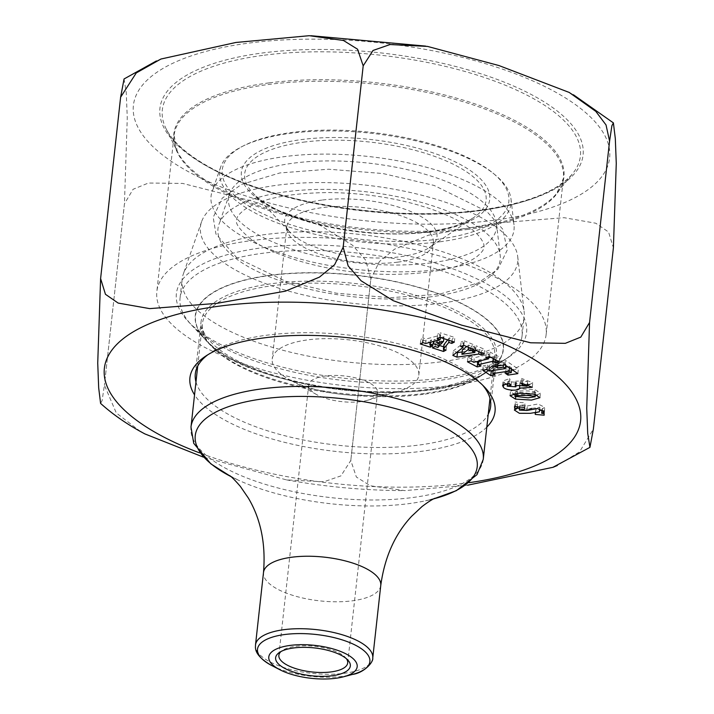 <?xml version="1.0" encoding="UTF-8"?>
<svg xmlns="http://www.w3.org/2000/svg" width="714" height="714" viewBox="0 0 714 714"><rect width="100%" height="100%" fill="white"/><g stroke="black" fill="none" stroke-linecap="round" stroke-linejoin="round"><path stroke-width="0.54" stroke-dasharray="3.57 2.68" d="M383.052 394.414A73.729 27.471 6.3 0 1 288.974 379.348A73.729 27.471 6.3 0 1 272.23 359.035A73.729 27.471 6.3 0 1 348.53 339.828A73.729 27.471 6.3 0 1 418.806 375.216A73.729 27.471 6.3 0 1 398.028 391.388A73.729 27.471 6.3 0 1 383.052 394.414M438.923 239.119A144.174 53.711 6.3 0 1 262.984 213.772A144.174 53.711 6.3 0 1 244.009 145.558A144.174 53.711 6.3 0 1 371.432 132.376A144.174 53.711 6.3 0 1 492.919 173.038A144.174 53.711 6.3 0 1 438.923 239.119M439.94 241.778A146.548 54.603 -173.7 0 0 510.992 198.929A146.548 54.603 -173.7 0 0 494.82 174.6A146.548 54.603 -173.7 0 0 371.334 133.268A146.548 54.603 -173.7 0 0 241.814 146.665A146.548 54.603 -173.7 0 0 220.724 166.889A146.548 54.603 -173.7 0 0 285.439 225.856A146.548 54.603 -173.7 0 0 439.94 241.778M440.11 269.374A152.412 56.781 6.3 0 1 279.433 252.818A152.412 56.781 6.3 0 1 212.138 191.486A152.412 56.781 6.3 0 1 368.772 156.527A152.412 56.781 6.3 0 1 514.009 224.821A152.412 56.781 6.3 0 1 440.11 269.374M431.131 262.85A134.767 50.212 6.3 0 1 289.054 248.213A134.767 50.212 6.3 0 1 229.542 193.976A134.767 50.212 6.3 0 1 368.049 163.06A134.767 50.212 6.3 0 1 496.471 223.446A134.767 50.212 6.3 0 1 431.131 262.85M431.354 296.747A141.97 52.89 6.3 0 1 281.682 281.334A141.97 52.89 6.3 0 1 218.993 224.205A141.97 52.89 6.3 0 1 364.89 191.638A141.97 52.89 6.3 0 1 500.184 255.246A141.97 52.89 6.3 0 1 431.354 296.747M440.333 303.28A159.606 59.467 6.3 0 1 272.061 285.948A159.606 59.467 6.3 0 1 201.58 221.715A159.606 59.467 6.3 0 1 365.613 185.105A159.606 59.467 6.3 0 1 517.712 256.612A159.606 59.467 6.3 0 1 440.333 303.28M440.699 361.855A172.047 64.099 6.3 0 1 265.519 345.219A172.047 64.099 6.3 0 1 182.124 279.299A172.047 64.099 6.3 0 1 183.346 273.935A172.047 64.099 6.3 0 1 360.168 234.469A172.047 64.099 6.3 0 1 524.112 311.554A172.047 64.099 6.3 0 1 524.138 317.061A172.047 64.099 6.3 0 1 440.699 361.855M438.637 380.508A172.047 64.099 6.3 0 1 191.629 325.129A172.047 64.099 6.3 0 1 180.062 297.961A172.047 64.099 6.3 0 1 358.107 253.131A172.047 64.099 6.3 0 1 522.077 335.723A172.047 64.099 6.3 0 1 504.869 359.713A172.047 64.099 6.3 0 1 438.637 380.508M346.424 658.727A34.629 12.906 -173.7 0 0 345.38 657.46A34.629 12.906 -173.7 0 0 295.658 646.313A34.629 12.906 -173.7 0 0 282.325 650.499A34.629 12.906 -173.7 0 0 281.03 651.507M360.748 401.616A34.629 12.906 6.3 0 1 316.57 394.539A34.629 12.906 6.3 0 1 308.707 384.998A34.629 12.906 6.3 0 1 344.541 375.975A34.629 12.906 6.3 0 1 377.545 392.602A34.629 12.906 6.3 0 1 367.79 400.197A34.629 12.906 6.3 0 1 360.748 401.616M486.805 427.106A153.492 57.182 6.3 0 1 336.205 451.489A153.492 57.182 6.3 0 1 194.547 394.842M124.057 78.959L126.253 92.615L127.262 117.819L124.441 203.829L104.414 385.194L124.441 203.829L133.099 189.281L148.414 183.025L182.659 183.427L251.783 200.982L320.104 225.312L352.627 245.295L365.773 260.28L370.825 279.112L350.797 460.476L370.825 279.112L379.393 261.583L394.539 249.195L428.409 235.209L496.569 223.036L564.078 217.69L595.797 223.232L608.56 232.032L613.397 247.758L593.37 429.123L579.536 451.873L557.286 465.51M140.426 431.47L116.302 412.969L104.414 385.194L102.093 400.634L100.594 403.428M467.625 485.199L404.784 490.616L370.459 485.815L356.366 477.023L350.797 460.476L340.944 475.872L323.906 481.78L286.484 479.897L203.365 457.121M195.975 381.91A148.574 55.353 -173.7 0 0 418.6 445.099A148.574 55.353 -173.7 0 0 488.233 414.182M482.584 385.096A148.574 55.353 -173.7 0 0 480.674 382.954A148.574 55.353 -173.7 0 0 267.357 335.125A148.574 55.353 -173.7 0 0 210.166 353.091A148.574 55.353 -173.7 0 0 207.836 354.76M424.303 393.476A148.574 55.353 6.3 0 1 210.987 345.647A148.574 55.353 6.3 0 1 201.009 322.184A148.574 55.353 6.3 0 1 354.751 283.476A148.574 55.353 6.3 0 1 496.355 354.796A148.574 55.353 6.3 0 1 481.495 375.51A148.574 55.353 6.3 0 1 424.303 393.476M441.163 378.233A176.171 65.634 6.3 0 1 188.219 321.514A176.171 65.634 6.3 0 1 358.696 247.794A176.171 65.634 6.3 0 1 508.975 356.929A176.171 65.634 6.3 0 1 441.163 378.233M451.168 385.506A195.832 72.962 6.3 0 1 251.765 366.568A195.832 72.962 6.3 0 1 156.839 291.544A195.832 72.962 6.3 0 1 359.499 240.511A195.832 72.962 6.3 0 1 546.148 334.518A195.832 72.962 6.3 0 1 451.168 385.506M437.2 340.426L437.405 338.498L440.359 337.713M440.788 344.282L441.288 339.748L437.405 338.498M443.805 338.632L444.01 336.74L441.288 339.748M446.072 350.11L446.571 345.576L443.903 344.71M443.724 349.351L443.992 346.933L446.571 345.576M432.479 347.897L432.979 343.363L439.503 345.478M435.058 346.549L435.558 342.015L432.979 343.363M437.914 347.468L438.423 342.934L435.558 342.015M439.672 343.925L439.976 341.221L438.423 342.934M433.942 341.301L434.157 339.337L439.976 341.221M430.123 342.327L430.346 340.328L434.157 339.337M432.845 345.826L433.344 341.292L430.346 340.328M430.497 345.067L430.765 342.649L433.344 341.292M420.341 343.969L420.841 339.436L430.114 342.434M422.92 342.613L423.42 338.079L420.841 339.436M425.687 343.514L426.187 338.98L423.42 338.079M440.377 337.526L440.645 335.107L426.187 338.98M437.164 338.668L437.664 334.134L440.645 335.107M439.744 337.32L440.243 332.786L437.664 334.134M454.372 342.06L454.872 337.526L440.243 332.786M452.024 341.301L452.292 338.873L454.872 337.526M449.008 340.319L449.276 337.901L452.292 338.873M447.696 339.9L449.276 337.901M440.681 337.624L444.01 336.74M452.846 355.42L453.345 350.886L457.469 352.609M463.181 345.576L463.475 342.916L453.345 350.886M460.601 346.46L461.101 341.926L463.475 342.916M463.841 345.353L464.341 340.819L461.101 341.926M473.98 349.601L474.48 345.067L464.341 340.819M470.999 348.352L471.24 346.174L474.48 345.067M468.429 347.281L468.67 345.094L471.24 346.174M466.715 346.558L468.67 345.094M475.087 350.44L475.372 347.905L462.413 349.78M472.338 351.386L472.838 346.852L475.372 347.905M475.578 350.279L476.077 345.746L472.838 346.852M484.36 353.957L484.868 349.423L476.077 345.746M481.388 352.707L481.629 350.529L484.868 349.423M478.969 351.699L479.21 349.521L481.629 350.529M462.181 351.94L479.21 349.521M467.447 361.793L467.947 357.259L476.372 361.695M471.178 360.918L471.677 356.384L467.947 357.259M473.801 362.293L474.301 357.759L471.677 356.384M488.662 356.839L488.938 354.34L474.301 357.759M485.815 357.5L486.314 352.966L488.938 354.34M489.554 356.625L490.054 352.091L486.314 352.966M499.3 361.757L499.8 357.223L490.054 352.091M495.855 359.945L496.06 358.098L499.8 357.223M493.213 358.553L493.419 356.705L496.06 358.098M478.666 361.159L478.782 360.124L488.546 357.848M490.848 357.303L493.419 356.705M480.924 366.05L481.423 361.516L478.782 360.124M478.559 362.185L481.423 361.516M482.762 370.227L483.262 365.693L491.294 371.093M486.912 369.602L487.421 365.068L483.262 365.693M489.072 371.048L489.572 366.514L487.421 365.068M505.69 365.425L505.842 364.069L489.572 366.514M503.415 365.095L503.691 362.623L505.842 364.069M497.685 365.961L497.961 363.48L503.691 362.623M494.998 366.362L495.498 361.828L497.961 363.48M504.878 364.872L505.387 360.338L495.498 361.828M517.864 373.609L518.364 369.076L505.387 360.338M508.207 373.056L508.484 370.557L511.554 370.093M512.447 369.959L518.364 369.076M505.557 373.458L506.056 368.924L508.484 370.557M511.635 369.415L511.777 368.067L506.056 368.924M509.421 367.924L509.564 366.577L511.777 368.067M493.142 370.441L493.294 369.022L505.494 367.192M507.806 366.844L509.564 366.577M494.945 375.002L495.445 370.468L493.294 369.022M493.097 370.825L495.445 370.468M508.877 383.204L509.385 378.67L503.067 380.946L505.253 383.713M511.09 385.132L511.59 380.598L509.385 378.67M515.651 385.712L516.097 381.651L516.383 382.285L507.743 381.642L511.59 380.598M515.142 385.738L515.642 381.205L516.097 381.651M519.765 385.524L520.265 380.99L515.642 381.205M522.577 382.954L522.862 380.348L527.664 381.678L520.265 380.99M521.033 382.963L521.541 378.429L522.862 380.348M519.819 385.587L520.06 383.436L527.334 384.667M529.797 384.453L532.769 382.731L521.541 378.429M507.413 384.667L520.06 383.436M535.598 392.218L528.601 393.298L515.329 391.808L517.427 391.12C526.53 390.638 532.59 391.004 535.598 392.218L535.357 394.36M537.276 394.985L540.444 393.128L534.902 389.603L518.659 388.684L510.519 391.111L513.214 393.771M515.053 394.369L535.321 395.288M514.803 406.578L515.124 403.705L517.614 403.919L514.874 405.498L517.177 407.899M514.535 406.552L515.124 403.705M524.531 407.426L525.031 402.892L515.035 402.018M524.62 409.113L525.031 402.892M526.852 410.488L527.351 405.954L519.863 405.552L525.12 404.579M542.069 409.684L542.167 408.783L544.791 407.346L538.088 403.99L527.351 405.954M544.095 413.531L544.595 408.997L542.167 408.783M544.184 415.209L544.595 408.997M535.446 412.763L535.759 409.89L539.597 410.229M541.988 410.434L544.684 410.675M535.17 412.746L535.759 409.89M519.515 408.685L529.163 409.211M531.644 408.417L539.927 407.257L535.678 408.212M517.293 406.793L517.614 403.919M397.653 262.154A73.729 27.471 6.3 0 1 322.576 255.023A73.729 27.471 6.3 0 1 286.832 226.766A73.729 27.471 6.3 0 1 322.594 207.578A73.729 27.471 6.3 0 1 397.671 214.7A73.729 27.471 6.3 0 1 433.407 242.956A73.729 27.471 6.3 0 1 397.653 262.154M303.575 142.148A121.451 45.25 6.3 0 1 447.214 161.391A121.451 45.25 6.3 0 1 473.962 217.351A121.451 45.25 6.3 0 1 427.213 232.041A121.451 45.25 6.3 0 1 252.845 192.941A121.451 45.25 6.3 0 1 303.575 142.148M321.836 200.098A76.612 28.542 -173.7 0 0 289.83 232.139A76.612 28.542 -173.7 0 0 357.696 256.817A76.612 28.542 -173.7 0 0 429.319 247.544A76.612 28.542 -173.7 0 0 412.442 212.237A76.612 28.542 -173.7 0 0 321.836 200.098M429.132 231.996A124.923 46.544 -173.7 0 0 426.222 150.69A124.923 46.544 -173.7 0 0 241.278 174.6A124.923 46.544 -173.7 0 0 429.132 231.996M270.445 275.202A155 57.745 6.3 0 1 453.756 299.764A155 57.745 6.3 0 1 487.894 371.182A155 57.745 6.3 0 1 428.23 389.924A155 57.745 6.3 0 1 205.686 340.034A155 57.745 6.3 0 1 270.445 275.202M428.079 389.933A154.724 57.647 -173.7 0 0 481.575 315.57A154.724 57.647 -173.7 0 0 270.57 275.408A154.724 57.647 -173.7 0 0 217.074 349.771A154.724 57.647 -173.7 0 0 428.079 389.933M423.357 394.333A147.022 54.773 6.3 0 1 273.658 380.116A147.022 54.773 6.3 0 1 202.392 323.79A147.022 54.773 6.3 0 1 354.537 285.484A147.022 54.773 6.3 0 1 494.65 356.054A147.022 54.773 6.3 0 1 423.357 394.333M483.253 459.343A147.022 54.773 6.3 0 1 411.951 497.613A147.022 54.773 6.3 0 1 262.252 483.405A147.022 54.773 6.3 0 1 190.986 427.07M230.809 476.497A141.845 52.845 -173.7 0 0 238.217 480.103A141.845 52.845 -173.7 0 0 408.435 503.691A141.845 52.845 -173.7 0 0 425.589 500.791A141.845 52.845 -173.7 0 0 433.603 498.881M380.758 585.48A58.985 21.973 6.3 0 1 352.154 600.84A58.985 21.973 6.3 0 1 292.088 595.137A58.985 21.973 6.3 0 1 263.493 572.539M372.753 657.969A58.985 21.973 6.3 0 1 344.148 673.32A58.985 21.973 6.3 0 1 284.083 667.617A58.985 21.973 6.3 0 1 255.496 645.019M271.704 665.519A56.531 21.063 -173.7 0 0 342.461 676.336A56.531 21.063 -173.7 0 0 352.466 674.435M469.16 482.664A239.556 89.25 6.3 0 1 464.412 483.307A239.556 89.25 6.3 0 1 199.652 452.908M493.445 220.323A239.556 89.25 6.3 0 1 133.223 110.259A239.556 89.25 6.3 0 1 487.867 64.412A239.556 89.25 6.3 0 1 493.445 220.323M468.411 229.355A195.832 72.962 6.3 0 1 268.999 210.416A195.832 72.962 6.3 0 1 174.073 135.392A195.832 72.962 6.3 0 1 269.053 84.404A195.832 72.962 6.3 0 1 468.455 103.343A195.832 72.962 6.3 0 1 563.382 178.375A195.832 72.962 6.3 0 1 468.411 229.355M479.862 210.443A212.861 79.308 -173.7 0 0 474.908 71.909A212.861 79.308 -173.7 0 0 159.775 112.651A212.861 79.308 -173.7 0 0 479.862 210.443M268.999 82.895A196.234 73.105 -173.7 0 0 177.286 151.422A196.234 73.105 -173.7 0 0 360.856 228.185A196.234 73.105 -173.7 0 0 556.75 193.315A196.234 73.105 -173.7 0 0 487.698 108.483A196.234 73.105 -173.7 0 0 268.999 82.895M264.314 55.192A210.309 78.353 6.3 0 1 498.702 82.619A210.309 78.353 6.3 0 1 572.717 173.529A210.309 78.353 6.3 0 1 478.407 210.862A210.309 78.353 6.3 0 1 166.023 128.627A210.309 78.353 6.3 0 1 264.314 55.192M503.629 384.266L503.816 382.57M517.427 391.12L517.186 393.271M515.981 394.583L515.704 397.046M534.393 394.137L534.902 389.603M418.806 375.216L433.407 242.956C434.906 241.466 430.497 247.455 429.319 247.544L473.962 217.351C463.957 224.089 448.633 228.855 427.998 231.657C367.103 240.85 275.301 219.698 252.845 192.941L289.83 232.139C288.697 231.8 285.689 224.99 286.832 226.766L272.23 359.035M220.724 166.889L212.138 191.486M510.992 198.929L514.009 224.821M229.542 193.976L218.993 224.205M496.471 223.446L500.184 255.246M201.58 221.715L183.346 273.935M517.712 256.612L524.112 311.554M522.077 335.723L524.138 317.061M180.062 297.961L182.124 279.299M191.629 325.129L205.686 340.034C246.276 390.139 437.352 411.237 487.894 371.182L504.869 359.713M197.724 366.041L202.392 323.79C201.75 326.075 200.937 339.364 230.595 357.045C248.9 367.603 272.445 376.117 301.228 382.588C344.996 391.906 386.702 394.19 426.347 389.442C452.944 385.774 472.177 379.616 484.047 370.968C492.41 363.248 495.944 358.276 494.65 356.054L489.991 398.314M433.585 498.899L425.589 500.791L434.951 498.256M229.631 475.586L238.217 480.103L230.827 476.515M347.7 662.922L377.545 392.602M278.862 655.327L308.707 384.998M367.79 400.197L398.028 391.388M316.57 394.539L288.974 379.348M282.325 650.499L279.388 652.48M345.38 657.46L347.807 660.039M244.009 145.558L241.814 146.665M492.919 173.038L494.82 174.6M309.216 35.709L310.831 35.709M425.669 46.107L427.507 46.437M160.962 59.057L156.464 60.913M569.228 92.472L573.36 94.73M286.493 479.879C325.968 486.948 365.398 490.527 404.784 490.607M490.652 406.418L496.355 354.796M195.306 373.806L201.009 322.184M481.495 375.51L508.975 356.929M210.987 345.647L188.219 321.514M546.148 334.518L563.382 178.375L556.75 193.315L572.717 173.529C557.723 191.397 526.539 203.642 479.183 210.246C413.21 219.127 324.745 210.353 259.682 188.46C238.074 181.294 219.582 173.181 204.195 164.131C184.694 152.493 171.976 140.658 166.023 128.627L177.286 151.422L174.073 135.392L156.839 291.544M210.166 353.091L205.275 356.402M480.674 382.954L484.726 387.256M502.567 385.48L503.067 380.946M507.556 383.329L507.743 381.642M516.008 385.694L516.383 382.285M527.459 383.588L527.664 381.678M532.269 387.265L532.769 382.731M519.551 388.166L520.051 383.632M515.151 393.459L515.329 391.808M535.42 394.378L535.643 392.397M510.019 395.645L510.519 391.111M539.945 397.662L540.444 393.128M519.703 407.007L519.863 405.552M544.291 411.88L544.791 407.346M539.739 408.908L539.927 407.257M514.375 410.032L514.874 405.498M250.864 239.128C239.797 229.926 235.058 223.491 236.664 219.823C236.432 217.449 238.94 214.146 244.179 209.916C259.923 198.849 288.188 193.066 328.976 192.548C365.488 193.012 399.421 198.465 430.774 208.916C454.666 217.449 470.713 226.481 478.907 236.031C482.95 241.189 484.601 244.884 483.887 247.115C484.119 249.489 481.611 252.792 476.363 257.031C460.619 268.089 432.354 273.881 391.575 274.39C337.936 274.595 276.407 258.557 250.864 239.128M236.923 257.906L215.931 233.996L213.2 217.324L222.241 198.144L241.573 184.382L279.897 172.94L328.672 169.218L382.99 173.547L434.183 185.462L486.823 211.46L502.745 229.185L507.306 249.989L497.872 269.276L478.005 283.021L439.315 294.23L390.344 297.711L336.41 293.213L285.716 281.271L236.923 257.906"/><path stroke-width="1.07" d="M335.616 678.3A44.464 16.565 6.3 0 1 279.959 669.786A44.464 16.565 6.3 0 1 283.199 646.706A44.464 16.565 6.3 0 1 345.353 653.569A44.464 16.565 6.3 0 1 343.479 676.801A44.464 16.565 6.3 0 1 335.616 678.3M293.856 647.937A37.583 14.003 6.3 0 1 347.807 660.039A37.583 14.003 6.3 0 1 311.447 675.765A37.583 14.003 6.3 0 1 279.388 652.48A37.583 14.003 6.3 0 1 293.856 647.937M281.03 651.507A34.629 12.906 -173.7 0 0 278.862 655.327A34.629 12.906 -173.7 0 0 295.65 668.59A34.629 12.906 -173.7 0 0 330.912 671.945A34.629 12.906 -173.7 0 0 347.7 662.922A34.629 12.906 -173.7 0 0 346.424 658.727M534.393 394.137L539.945 397.662L531.528 400.081L515.472 399.117L510.019 395.645L518.159 393.218L534.393 394.137M494.945 375.002L490.795 375.626L482.762 370.227L486.912 369.602L489.072 371.048L505.342 368.602L503.183 367.157L497.462 368.013L494.998 366.362L504.878 364.872L517.864 373.609L507.984 375.091L505.557 373.458L511.278 372.601L509.064 371.11L492.794 373.556L494.945 375.002M478.71 354.055L456.969 357.143L452.846 355.42L462.975 347.45L460.601 346.46L463.841 345.353L473.98 349.601L470.74 350.708L468.17 349.628L461.913 354.314L474.872 352.439L472.338 351.386L475.578 350.279L484.36 353.957L481.129 355.063L478.71 354.055L478.969 351.699M194.547 394.842A153.492 57.182 6.3 0 1 205.275 356.402A153.492 57.182 6.3 0 1 264.358 337.838A153.492 57.182 6.3 0 1 484.726 387.256A153.492 57.182 6.3 0 1 486.805 427.106M448.776 342.434L443.403 349.244L446.072 350.11L443.492 351.466L432.479 347.897L435.058 346.549L437.914 347.468L439.476 345.754L433.657 343.871L429.846 344.862L432.845 345.826L430.265 347.183L420.341 343.969L422.92 342.613L425.687 343.514L440.145 339.641L437.164 338.668L439.744 337.32L454.372 342.06L451.792 343.407L448.776 342.434L449.008 340.319M480.924 366.05L477.184 366.916L467.447 361.793L471.178 360.918L473.801 362.293L488.43 358.883L485.815 357.5L489.554 356.625L499.3 361.757L495.561 362.632L492.919 361.239L478.282 364.658L480.924 366.05M519.819 385.587L519.56 387.97C519.881 391.495 504.932 390.442 503.316 387.104L502.567 385.48L508.877 383.204L511.09 385.132L507.243 386.176L515.883 386.818L515.142 385.738L519.765 385.524L527.164 386.212L522.362 384.882L521.033 382.963L532.269 387.265L519.551 388.166M535.17 412.746L539.427 411.791L530.323 413.317L519.399 413.308L514.375 410.032L517.114 408.453L514.624 408.238L514.535 406.552L524.531 407.426L524.62 409.113L519.364 410.086L526.852 410.488L537.588 408.524L544.291 411.88L541.667 413.317L544.095 413.531L544.184 415.209L535.259 414.423L535.17 412.746M100.594 403.428L98.684 387.872L97.729 363.096L100.603 278.558L105.449 294.293L118.167 303.075L149.726 308.618L216.824 303.361L285.386 291.151L319.426 277.139L334.616 264.716L343.166 247.205L363.194 65.84L343.175 247.205L348.155 265.92L361.132 280.816L393.236 300.692L461.601 325.147L530.654 342.791L565.318 343.336L580.812 337.106L589.559 322.478L609.577 141.113L606.025 124.95L595.815 111.393L569.236 92.454L498.863 65.527L427.507 46.419L390.058 44.536L373.011 50.471L363.194 65.84L357.58 49.23L343.479 40.484L309.216 35.7L235.87 42.474L160.945 59.021L136.258 72.944L120.621 97.193L100.603 278.558L120.621 97.193L124.057 78.959L156.464 60.913M593.37 429.123L613.397 247.758L616.271 163.426L615.316 138.596L613.397 122.888L611.898 125.7L609.577 141.113L589.559 322.478L586.729 408.265L587.729 433.523L589.942 447.348L593.37 429.123M557.286 465.51L553.038 467.295L467.625 485.199M203.365 457.121L144.755 433.862L140.426 431.47M488.233 414.182A148.574 55.353 -173.7 0 0 490.652 406.418A148.574 55.353 -173.7 0 0 482.584 385.096M207.836 354.76A148.574 55.353 -173.7 0 0 195.306 373.806A148.574 55.353 -173.7 0 0 195.975 381.91M443.51 341.274L436.906 343.032L440.788 344.282L443.51 341.274L443.805 338.632M436.906 343.032L437.2 340.426M443.403 349.244L443.903 344.71L447.696 339.9M443.492 351.466L443.724 349.351M439.503 345.478L443.671 346.825M439.476 345.754L439.672 343.925M433.657 343.871L433.942 341.301M429.846 344.862L430.123 342.327M430.265 347.183L430.497 345.067M440.145 339.641L440.377 337.526M451.792 343.407L452.024 341.301M456.969 357.143L457.469 352.609L462.181 351.94M456.781 352.323L457.469 352.609M462.975 347.45L463.181 345.576M470.74 350.708L470.999 348.352M468.17 349.628L468.429 347.281M461.913 354.314L462.413 349.78L466.715 346.558M474.872 352.439L475.087 350.44M481.129 355.063L481.388 352.707M477.184 366.916L477.684 362.382L478.559 362.185M476.372 361.695L477.684 362.382M488.43 358.883L488.662 356.839M495.561 362.632L495.855 359.945M492.919 361.239L493.213 358.553M488.546 357.848L490.848 357.303M478.282 364.658L478.666 361.159M490.795 375.626L491.294 371.093L493.097 370.825M490.83 370.789L491.294 371.093M505.342 368.602L505.69 365.425M503.183 367.157L503.415 365.095M497.462 368.013L497.685 365.961M511.554 370.093L512.447 369.959M507.984 375.091L508.207 373.056M511.278 372.601L511.635 369.415M509.064 371.11L509.421 367.924M505.494 367.192L507.806 366.844M492.794 373.556L493.142 370.441M515.597 386.185L515.651 385.712M522.362 384.882L522.577 382.954M527.334 384.667L529.797 384.453M505.253 383.713L507.413 384.667M516.927 395.654L514.83 396.341L528.092 397.832L535.098 396.752C532.091 395.538 526.031 395.172 516.927 395.654L517.186 393.271M513.214 393.771L515.053 394.369M535.321 395.288L537.276 394.985M514.624 408.238L514.803 406.578M541.667 413.317L542.069 409.684M539.597 410.229L541.988 410.434M535.259 414.423L535.446 412.763M517.177 407.899L519.515 408.685M529.163 409.211L531.644 408.417M517.114 408.453L517.293 406.793M230.827 476.515L210.835 463.85L193.717 443.323L190.986 427.07A147.022 54.773 6.3 0 1 262.288 388.8A147.022 54.773 6.3 0 1 411.987 403.017A147.022 54.773 6.3 0 1 483.253 459.343L489.991 398.314M433.603 498.881A141.845 52.845 -173.7 0 0 448.624 429.748A141.845 52.845 -173.7 0 0 264.037 398.707A141.845 52.845 -173.7 0 0 230.809 476.497M343.479 676.801L352.466 674.435A56.531 21.063 -173.7 0 0 358.499 646.875A56.531 21.063 -173.7 0 0 284.922 634.496A56.531 21.063 -173.7 0 0 271.704 665.519C252.337 654.577 255.808 646.527 255.496 645.019L263.493 572.539A58.985 21.973 6.3 0 1 324.54 557.17A58.985 21.973 6.3 0 1 380.758 585.48C384.632 557.206 394.922 534.143 411.621 516.284L422.036 506.538C427.954 502.076 432.256 499.309 434.951 498.256M255.496 645.019A58.985 21.973 6.3 0 1 284.101 629.659A58.985 21.973 6.3 0 1 344.166 635.362A58.985 21.973 6.3 0 1 372.753 657.969L380.758 585.48M199.652 452.908A239.556 89.25 6.3 0 1 170.601 316.186A239.556 89.25 6.3 0 1 527.334 355.572A239.556 89.25 6.3 0 1 469.16 482.664M503.316 387.104L503.629 384.266M535.098 396.752L535.357 394.36M515.704 397.046L515.472 399.117M190.986 427.07L197.724 366.041M263.493 572.539C265.885 543.97 260.833 519.14 248.338 498.042L240.315 486.341C234.915 480.138 231.354 476.55 229.631 475.586M279.959 669.786L271.704 665.519M372.753 657.969C373.681 661.958 364.167 672.874 352.466 674.435M483.253 459.343L476.979 474.685L456.335 490.67L433.585 498.899M310.831 35.709L425.669 46.107M573.36 94.73L613.308 122.826M553.029 467.259L589.907 447.375M100.612 403.41C113.062 414.673 127.788 424.812 144.763 433.844M507.243 386.176L507.556 383.329M515.883 386.818L516.008 385.694M527.164 386.212L527.459 383.588M514.83 396.341L515.151 393.459M535.143 396.93L535.42 394.378M519.364 410.086L519.703 407.007M539.427 411.791L539.739 408.908"/></g></svg>
